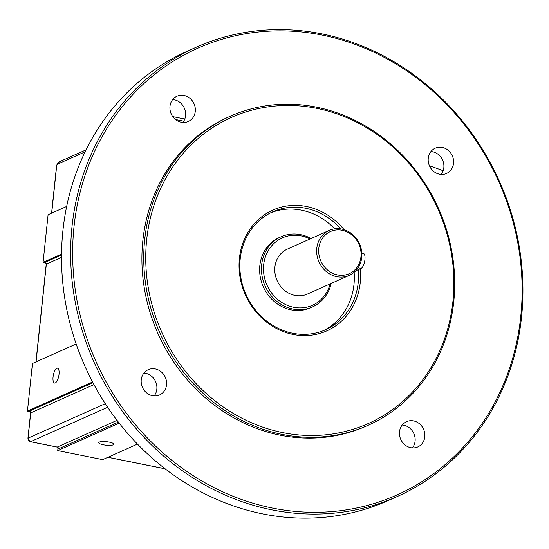 <?xml version="1.0" encoding="UTF-8"?>
<svg xmlns="http://www.w3.org/2000/svg" width="549" height="549" viewBox="0 0 549 549"><rect width="100%" height="100%" fill="white"/><g stroke="black" fill="none" stroke-linecap="round" stroke-linejoin="round"><path stroke-width="0.82" d="M51.702 213.122L56.691 165.674L57.439 163.458L59.484 161.79A3.074 2.772 65.9 0 0 58.441 163.732L85.129 151.812M57.192 164.576L58.441 163.732M66.69 206.431L48.086 214.734L43.083 262.34L61.55 254.091M61.543 255.004L45.093 262.347A3.074 0.721 -174 0 0 44.867 262.697L45.793 263.129L46.219 264.241A1.537 0.357 6 0 1 46.342 264.117L61.529 257.337M44.867 262.697L43.083 262.34M76.16 343.962L32.453 363.486L27.45 411.091L92.575 382.001M92.966 382.735L29.461 411.098A3.074 0.721 -174 0 0 29.234 411.448L30.161 411.88L30.586 412.992A1.537 0.357 6 0 1 30.71 412.869L93.968 384.616M29.234 411.448L27.45 411.091M117.026 420.362L57.24 447.071L30.552 441.698A1.537 0.563 101.4 0 1 30.394 441.719L57.096 447.092L57.762 447.545L57.926 448.711A3.074 1.119 -78.6 0 0 58.489 448.842A1.537 1.386 65.9 0 0 57.24 447.071A1.537 0.563 101.4 0 1 57.082 447.092A1.537 0.563 101.4 0 1 56.966 447.016M119.181 423.149L57.727 450.599L57.926 448.711M57.727 450.599L102.677 459.643L137.463 444.107M397.16 496.564L388.061 500.626A246.117 221.954 -114.1 0 1 85.026 366.437A246.117 221.954 -114.1 0 1 187.305 51.194L196.412 47.132A246.117 221.954 65.9 0 0 94.126 362.367A246.117 221.954 65.9 0 0 397.16 496.564A246.117 221.954 65.9 0 0 521.55 317.075A246.117 221.954 65.9 0 0 426.504 84.663A246.117 221.954 65.9 0 0 196.412 47.132M154.139 395.939A13.842 12.483 65.9 0 0 155.923 382.413A13.842 12.483 65.9 0 0 145.588 373.279A13.842 12.483 65.9 0 0 143.927 373.066M441.149 174.424A13.842 12.483 65.9 0 0 442.933 160.898A13.842 12.483 65.9 0 0 432.591 151.771A13.842 12.483 65.9 0 0 430.931 151.551M182.886 122.461A13.842 12.483 65.9 0 0 184.663 108.935A13.842 12.483 65.9 0 0 174.328 99.801A13.842 12.483 65.9 0 0 172.667 99.582M412.409 447.902A13.842 12.483 65.9 0 0 414.186 434.383A13.842 12.483 65.9 0 0 403.851 425.249A13.842 12.483 65.9 0 0 402.191 425.029M58.784 162.154L59.992 161.488A3.074 2.772 65.9 0 0 59.484 161.79M443.146 170.773A138.437 32.316 -174 0 0 429.49 165.894M358.312 269.655A64.604 58.263 -114.1 0 1 358.216 282.632A64.604 58.263 -114.1 0 1 325.564 329.75A64.604 58.263 -114.1 0 1 246.014 294.525A64.604 58.263 -114.1 0 1 272.867 211.777A64.604 58.263 -114.1 0 1 340.757 228.892M344.106 229.674A66.141 59.649 65.9 0 0 249.02 230.669A66.141 59.649 65.9 0 0 279.208 329.86A66.141 59.649 65.9 0 0 360.226 282.646A66.141 59.649 65.9 0 0 360.274 268.777M452.939 301.298A167.665 151.208 -114.1 0 1 208.503 395.506A167.665 151.208 -114.1 0 1 238.019 114.666A167.665 151.208 -114.1 0 1 452.939 301.298M354.126 272.304A64.604 58.263 -114.1 0 1 353.968 284.533A64.604 58.263 -114.1 0 1 323.416 330.649M270.76 212.772A64.604 58.263 -114.1 0 1 334.712 228.837M520.754 316.519A244.579 220.568 -114.1 0 1 164.185 453.934A244.579 220.568 -114.1 0 1 207.241 44.277A244.579 220.568 -114.1 0 1 520.754 316.519M368.221 425.255L366.403 426.065A169.202 152.595 -114.1 0 1 158.064 333.813A169.202 152.595 -114.1 0 1 228.384 117.081L230.203 116.271A169.202 152.595 65.9 0 0 159.889 332.996A169.202 152.595 65.9 0 0 368.221 425.255A169.202 152.595 65.9 0 0 453.742 301.854A169.202 152.595 65.9 0 0 388.397 142.074A169.202 152.595 65.9 0 0 230.203 116.271M155.292 368.942A13.842 12.483 -114.1 0 1 166.416 381.006A13.842 12.483 -114.1 0 1 159.533 394.971A13.842 12.483 -114.1 0 1 142.486 387.422A13.842 12.483 -114.1 0 1 148.244 369.69A13.842 12.483 -114.1 0 1 155.292 368.942M442.302 147.434A13.842 12.483 -114.1 0 1 453.426 159.491A13.842 12.483 -114.1 0 1 446.543 173.457A13.842 12.483 -114.1 0 1 429.496 165.908A13.842 12.483 -114.1 0 1 435.247 148.182A13.842 12.483 -114.1 0 1 442.302 147.434M184.039 95.464A13.842 12.483 -114.1 0 1 195.156 107.529A13.842 12.483 -114.1 0 1 188.28 121.494A13.842 12.483 -114.1 0 1 171.233 113.945A13.842 12.483 -114.1 0 1 176.984 96.212A13.842 12.483 -114.1 0 1 184.039 95.464M413.562 420.911A13.842 12.483 -114.1 0 1 424.679 432.969A13.842 12.483 -114.1 0 1 417.796 446.941A13.842 12.483 -114.1 0 1 400.756 439.392A13.842 12.483 -114.1 0 1 406.507 421.659A13.842 12.483 -114.1 0 1 413.562 420.911M330.086 283.929A36.92 33.29 -114.1 0 1 287.141 305.271A36.92 33.29 -114.1 0 1 265.455 256.726A36.92 33.29 -114.1 0 1 310.013 238.987M311.077 238.506A38.457 34.683 65.9 0 0 281.102 236.736A38.457 34.683 65.9 0 0 265.119 285.988A38.457 34.683 65.9 0 0 312.47 306.96A38.457 34.683 65.9 0 0 331.157 283.449M349.301 275.344L307.426 294.044A24.609 22.193 -114.1 0 1 277.128 280.628A24.609 22.193 -114.1 0 1 287.353 249.102L329.228 230.402A24.609 22.193 65.9 0 0 318.996 261.921A24.609 22.193 65.9 0 0 349.301 275.344A24.609 22.193 65.9 0 0 361.743 257.392A24.609 22.193 65.9 0 0 352.238 234.155A24.609 22.193 65.9 0 0 329.228 230.402M312.47 306.96L310.652 307.769A38.457 34.683 -114.1 0 1 263.3 286.804A38.457 34.683 -114.1 0 1 279.283 237.545L281.102 236.736M360.947 256.843A23.072 20.807 -114.1 0 1 327.307 269.806A23.072 20.807 -114.1 0 1 331.37 231.156A23.072 20.807 -114.1 0 1 360.947 256.843M55.277 382.948A7.562 2.752 101.4 0 1 54.557 383.051A7.562 2.752 101.4 0 1 53.349 375.091A7.562 2.752 101.4 0 1 57.535 368.221A7.562 2.752 101.4 0 1 58.908 375.235A7.562 2.752 101.4 0 1 55.277 382.948M109.278 442.13A7.562 1.764 6 0 1 113.821 444.258A7.562 1.764 6 0 1 106.108 445.218A7.562 1.764 6 0 1 98.772 442.672A7.562 1.764 6 0 1 109.278 442.13M355.69 270.829L361.118 268.399A7.693 2.8 -78.6 0 0 364.811 260.562A7.693 2.8 -78.6 0 0 363.417 253.425L361.832 253.103M45.093 262.347A1.537 1.386 -114.1 0 1 46.342 264.117L36.069 361.873M46.315 264.385A1.537 0.357 6 0 1 46.219 264.247L35.953 361.928M29.461 411.098A1.537 1.386 -114.1 0 1 30.71 412.869L28.054 438.157A3.074 2.772 -114.1 0 0 30.552 441.698L107.645 407.262M30.682 413.136A1.537 0.357 6 0 1 30.586 412.999L27.93 438.28A1.537 0.357 6 0 1 28.054 438.157L105.264 403.666M58.489 448.842L118.364 422.099M165.043 468.764L107.975 457.276M175.515 119.531L183.764 121.192M27.93 438.28L30.401 441.719A1.537 0.563 101.4 0 1 30.257 441.622M438.795 174.047A138.437 32.316 -174 0 0 436.503 173.21M358.099 267.795L361.118 268.399M57.439 163.458L56.568 165.798L51.585 213.17M165.132 468.832L107.899 457.31M184.793 119.044L172.77 116.628M59.992 161.488L86.097 149.829"/></g></svg>
